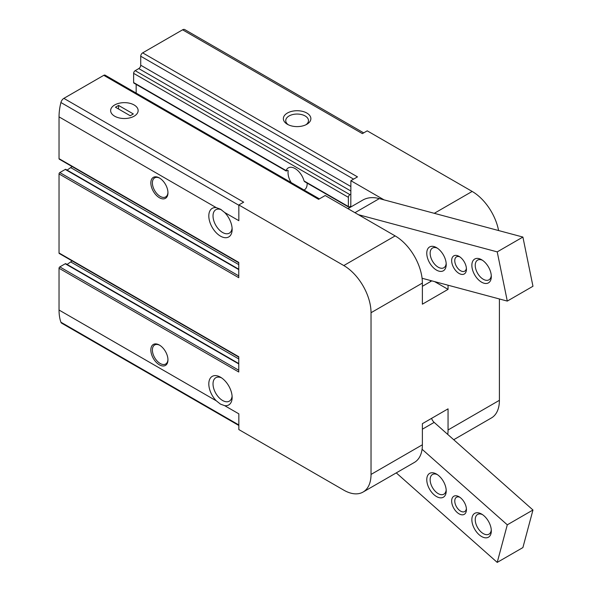 <?xml version="1.0" encoding="UTF-8"?>
<svg xmlns="http://www.w3.org/2000/svg" width="592" height="592" viewBox="0 0 592 592"><rect width="100%" height="100%" fill="white"/><g stroke="black" fill="none" stroke-linecap="round" stroke-linejoin="round"><path stroke-width="0.89" d="M447.752 434.439A38.51 22.237 -120 0 0 448.055 429.962L448.055 408.85L422.377 423.672L422.377 444.784A38.51 22.237 -120 0 1 414.4 462.419L363.051 492.063A38.51 22.237 -120 0 0 371.029 474.436L422.377 444.784M434.639 281.622L448.055 289.362L448.055 285.211M384.053 199.859L350.878 180.701L350.797 206.497A1.103 0.636 120 0 0 350.664 206.379A1.103 0.636 120 0 0 350.116 206.43L349.147 206.993A1.103 0.636 120 0 1 348.592 207.045L304.451 181.559M350.878 206.956L350.797 206.497M448.055 289.362L422.377 304.184L422.377 283.072A38.51 22.237 -120 0 0 395.145 235.905L325.2 195.523L318.585 199.341L103.77 75.325L63.862 98.361A4.403 2.538 120 0 0 60.909 102.52A51.164 29.541 120 0 0 59.037 116.868L59.037 158.649A1.103 0.636 120 0 0 59.259 159.152L238.761 262.781M350.797 194.132L349.924 194.635A2.198 1.273 120 0 0 348.37 197.336L348.37 206.541A1.103 0.636 120 0 0 348.592 207.045M305.072 181.544L304.044 180.952A13.527 7.807 -120 0 0 288.311 167.876A13.527 7.807 -120 0 0 286.099 170.592L133.629 82.562L133.629 73.356A2.198 1.273 120 0 1 135.183 70.663L138.78 68.583A2.753 1.591 120 0 0 140.726 65.216L140.726 56.233A2.753 1.591 120 0 1 142.672 52.858L182.588 29.815A4.403 2.538 120 0 1 184.785 29.6L363.68 132.882M306.841 113.05A13.757 7.94 180 0 1 306.841 124.283A13.757 7.94 180 0 1 287.386 124.283A13.757 7.94 180 0 1 287.386 113.05A13.757 7.94 180 0 1 306.841 113.05M498.597 230.547A38.51 22.237 -120 0 0 472.172 191.438L367.218 130.839L362.393 133.629L182.588 29.815M142.672 52.858L357.487 176.882L350.878 180.701M453.709 439.723L491.427 417.945A38.51 22.237 -120 0 0 499.404 400.318L499.404 298.975M216.287 400.814L220.476 404.129L224.664 405.653A16.502 9.531 -120 0 0 232.145 397.395A16.502 9.531 -120 0 0 220.476 377.185A16.502 9.531 -120 0 0 209.006 381.574A16.502 9.531 -120 0 0 216.287 400.814L59.037 310.03A51.164 29.541 120 0 0 60.909 322.218A4.403 2.538 120 0 0 61.657 323.18L238.835 425.478M224.664 212.498L220.476 209.191L216.287 207.659A16.502 9.531 -120 0 0 209.006 218.492A16.502 9.531 -120 0 0 220.476 236.134A16.502 9.531 -120 0 0 232.145 229.393A16.502 9.531 -120 0 0 224.664 212.498L238.835 220.683L238.835 204.958L243.66 202.175L63.862 98.361M133.629 82.562A1.103 0.636 120 0 0 133.859 83.065L286.143 170.992M291.16 182.58A13.527 7.807 -120 0 1 288.2 170.681L287.601 170.333L288.2 170.681L287.601 170.333L286.624 170.896M136.16 93.092L136.16 84.397M238.761 370.222L59.814 266.903A1.103 0.636 120 0 0 59.037 268.25L59.037 310.03M59.814 266.903L65.261 263.758A1.103 0.636 120 0 1 65.808 263.706L238.761 363.562M67.103 264.454L70.7 261.916A9.901 5.72 120 0 0 72.009 260.843M238.761 275.887L59.814 172.575A1.103 0.636 120 0 0 59.037 173.922L59.037 252.976A1.103 0.636 120 0 0 59.259 253.487L238.761 357.117M59.814 172.575L65.261 169.43A1.103 0.636 120 0 1 65.808 169.371L238.761 269.227M67.103 170.119L70.7 167.588A9.901 5.72 120 0 0 72.009 166.515M319.391 198.875L105.147 75.184A2.753 1.591 120 0 0 103.77 75.325M363.051 492.063A38.51 22.237 -120 0 1 343.797 490.154L238.835 429.563L238.835 413.838L224.664 405.653M134.118 104.969A13.757 7.94 180 0 1 134.118 116.195A13.757 7.94 180 0 1 114.663 116.195A13.757 7.94 180 0 1 114.663 104.969A13.757 7.94 180 0 1 134.118 104.969M371.029 474.436L371.029 312.724A38.51 22.237 -120 0 0 343.797 265.556L238.835 204.958M159.403 197.728A12.106 6.986 -120 0 0 167.958 192.785A12.106 6.986 -120 0 0 159.403 177.963A12.106 6.986 -120 0 0 150.842 182.906A12.106 6.986 -120 0 0 159.403 197.728M159.403 364.827A12.106 6.986 -120 0 0 167.958 359.892A12.106 6.986 -120 0 0 159.403 345.062A12.106 6.986 -120 0 0 150.842 350.005A12.106 6.986 -120 0 0 159.403 364.827M59.037 158.649L238.761 262.411L238.761 277.685L59.037 173.922M59.037 252.976L238.761 356.747L238.761 372.013L59.037 268.25M304.036 190.017A13.527 7.807 -120 0 0 304.362 189.847A13.527 7.807 -120 0 0 307.152 183.12M221.549 209.864A13.527 7.807 -120 0 0 215.821 209.731A13.527 7.807 -120 0 0 213.749 220.564A13.527 7.807 -120 0 0 222.585 232.486A13.527 7.807 -120 0 0 229.348 233.152A13.527 7.807 -120 0 0 232.094 228.09M221.586 377.881A13.527 7.807 -120 0 0 215.821 377.726A13.527 7.807 -120 0 0 213.749 388.567A13.527 7.807 -120 0 0 222.585 400.488A13.527 7.807 -120 0 0 229.348 401.154A13.527 7.807 -120 0 0 232.094 396.092M288.311 124.771A11.374 6.564 180 0 1 285.744 120.613A11.374 6.564 180 0 1 292.759 114.545A11.374 6.564 180 0 1 305.154 115.973A11.374 6.564 180 0 1 308.484 120.613A11.374 6.564 180 0 1 305.916 124.771M159.796 345.306A11.004 6.349 -120 0 0 154.675 344.966A11.004 6.349 -120 0 0 152.988 353.787A11.004 6.349 -120 0 0 160.18 363.481A11.004 6.349 -120 0 0 165.679 364.028A11.004 6.349 -120 0 0 167.95 359.425M159.796 178.199A11.004 6.349 -120 0 0 154.675 177.866A11.004 6.349 -120 0 0 152.988 186.68A11.004 6.349 -120 0 0 160.18 196.381A11.004 6.349 -120 0 0 165.679 196.921A11.004 6.349 -120 0 0 167.95 192.319M422.377 286.306L431.812 280.86M460.953 274.251A10.456 6.038 -120 0 0 466.437 269.175A10.456 6.038 -120 0 0 459.044 256.373A10.456 6.038 -120 0 0 451.718 261.79A10.456 6.038 -120 0 0 460.953 274.251M439.012 271.166A13.757 7.94 -120 0 0 446.22 264.483A13.757 7.94 -120 0 0 436.496 247.634A13.757 7.94 -120 0 0 426.854 254.767A13.757 7.94 -120 0 0 439.012 271.166M484.108 283.25A13.757 7.94 -120 0 0 491.316 276.56A13.757 7.94 -120 0 0 481.592 259.718A13.757 7.94 -120 0 0 471.95 266.844A13.757 7.94 -120 0 0 484.108 283.25M422.081 278.255L507.292 301.084L497.221 251.881L358.382 214.681M507.292 301.084L532.963 286.262L522.899 237.059L379.354 198.601A52.266 30.177 -120 0 0 362.792 200.081L347.941 208.65M497.221 251.881L522.899 237.059M430.325 281.718A60.517 34.943 -120 0 0 430.613 280.541M482.473 260.273A11.374 6.564 -120 0 0 477.589 260.125A11.374 6.564 -120 0 0 476.308 270.596A11.374 6.564 -120 0 0 485.359 280.142A11.374 6.564 -120 0 0 488.962 279.824A11.374 6.564 -120 0 0 491.271 275.517M437.377 248.189A11.374 6.564 -120 0 0 432.493 248.048A11.374 6.564 -120 0 0 431.22 258.512A11.374 6.564 -120 0 0 440.263 268.065A11.374 6.564 -120 0 0 443.867 267.739A11.374 6.564 -120 0 0 446.183 263.44M459.866 256.898A8.251 4.766 -120 0 0 456.476 256.861A8.251 4.766 -120 0 0 455.544 264.461A8.251 4.766 -120 0 0 462.108 271.388A8.251 4.766 -120 0 0 464.727 271.158A8.251 4.766 -120 0 0 466.392 268.198M431.598 418.352A5.498 3.175 60 0 0 434.165 422.385L532.963 510.001L522.899 547.578L497.221 562.4L396.27 472.882M532.963 510.001L507.292 524.823L497.221 562.4M422.081 449.261L507.292 524.823M460.953 498.153A10.456 6.038 60 0 1 466.437 509.564A10.456 6.038 60 0 1 459.044 513.826A10.456 6.038 60 0 1 451.652 501.024A10.456 6.038 60 0 1 459.044 496.755A10.456 6.038 60 0 1 460.953 498.153M439.012 475.909A13.757 7.94 60 0 1 446.22 490.916A13.757 7.94 60 0 1 436.496 496.533A13.757 7.94 60 0 1 426.773 479.683A13.757 7.94 60 0 1 436.496 474.074A13.757 7.94 60 0 1 439.012 475.909M484.108 515.891A13.757 7.94 60 0 1 491.316 530.898A13.757 7.94 60 0 1 481.592 536.515A13.757 7.94 60 0 1 471.861 519.672A13.757 7.94 60 0 1 481.592 514.056A13.757 7.94 60 0 1 484.108 515.891M491.271 529.855A11.374 6.564 60 0 1 488.962 534.162A11.374 6.564 60 0 1 477.589 527.598A11.374 6.564 60 0 1 477.589 514.463A11.374 6.564 60 0 1 482.473 514.611M446.183 489.873A11.374 6.564 60 0 1 443.867 494.179A11.374 6.564 60 0 1 432.493 487.608A11.374 6.564 60 0 1 432.493 474.481A11.374 6.564 60 0 1 437.377 474.629M466.392 508.58A8.251 4.766 60 0 1 464.727 511.54A8.251 4.766 60 0 1 456.476 506.774A8.251 4.766 60 0 1 456.476 497.25A8.251 4.766 60 0 1 459.866 497.287M134.118 116.195A13.757 7.94 180 0 1 119.125 117.919A13.757 7.94 180 0 1 110.637 110.586A13.757 7.94 180 0 1 124.387 102.645A13.757 7.94 180 0 1 138.143 110.586A13.757 7.94 180 0 1 134.118 116.195M118.555 105.42L115.44 107.211L130.225 115.751L133.333 113.953L118.555 105.42L118.555 109.009M348.37 206.541L304.044 180.952M350.878 206.867L350.116 206.43M434.276 213.312L472.172 191.438M448.055 429.962L499.404 400.318M349.924 194.635L135.183 70.663M350.878 191.031L138.78 68.583M348.37 197.336L133.629 73.356M238.835 424.945L60.909 322.218M238.835 205.246L60.909 102.52M216.287 207.659L59.037 116.868M343.797 265.556L395.145 235.905M371.029 312.724L422.377 283.072M353.602 179.132L140.726 56.233M350.878 186.539L140.726 65.216M238.761 358.944L70.7 261.916M238.761 363.932L65.261 263.758M238.761 264.617L70.7 167.588M238.761 269.597L65.261 169.43M354.941 212.698L379.354 198.601M434.165 422.385L422.377 429.193"/></g></svg>
